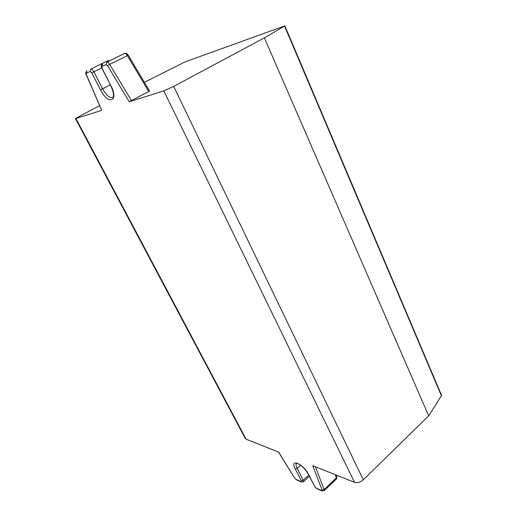 <?xml version="1.0" encoding="UTF-8"?>
<svg xmlns="http://www.w3.org/2000/svg" width="517" height="517" viewBox="0 0 517 517"><rect width="100%" height="100%" fill="white"/><g stroke="black" fill="none" stroke-linecap="round" stroke-linejoin="round"><path stroke-width="0.78" d="M99.568 105.649L75.392 118.516L75.889 118.458L246.066 439.166L278.728 452.168L294.496 477.96L296.5 479.854L294.709 478.109M246.066 439.166L245.2 438.397L75.404 118.542M264.368 37.87L284.854 25.863L441.576 395.408L428.677 415.842L363.289 479.776C360.355 482.271 357.428 483.124 354.513 482.329L163.831 90.889L173.686 86.429L264.368 37.87L428.677 415.842M336.8 476.674L336.457 477.811L324.146 489.547L322.072 489.929L312.714 465.694L354.513 482.329M86.203 74.668L101.765 110.347L75.889 118.458M102.108 68.425L111.006 85.925L101.939 68.483L101.965 66.415L106.166 64.619L106.786 62.163L124.804 53.348C125.922 52.921 127.098 53.581 128.339 55.325L149.575 91.05L129.237 101.733L163.831 90.889M284.854 25.863L184.711 62.021L144.385 82.313M128.339 55.325L127.382 55.636C126.31 53.968 125.347 53.245 124.474 53.464L106.786 62.163C107.633 61.956 108.602 62.699 109.688 64.379L107.614 65.73L106.166 64.619M102.482 64.037L101.965 66.415M110.838 85.971C114.186 93.377 113.43 95.322 113.449 96.007L113.12 97.267C110.095 98.553 106.586 95.742 102.605 88.821L93.874 71.798L101.694 67.934M110.289 84.904L100.479 89.803L91.748 72.807L93.874 71.798C92.769 69.834 91.748 68.929 90.824 69.091L107.982 60.663L90.824 69.091L90.223 71.449L86.358 73.104L86.875 70.81M109.533 60.567L107.982 60.663L108.984 60.838M308.759 475.175L303.272 480.267L303.44 481.805M300.687 465.261L297.204 468.441L303.272 480.267L301.366 480.829L301.068 481.579L301.527 482.031L303.505 481.747L309.34 476.325M314.446 486.361L316.708 488.617L314.73 486.6L308.597 474.548C303.169 463.484 289.3 457.972 295.297 469.016L297.204 468.441C296.021 466.056 295.769 464.408 296.448 463.49L296.564 463.374M86.358 73.104L86.19 74.642C85.447 73.918 85.628 72.677 86.727 70.913M90.223 71.449L91.748 72.807M111.006 85.925C119.24 101.733 108.014 105.222 100.479 89.803M148.754 91.574L127.382 55.636L109.688 64.379L131.486 100.712M322.072 489.929L321.626 490.491L322.097 490.956L324.12 490.711M315.383 466.761L324.146 489.547L324.185 490.652L336.405 478.994M321.626 490.491L316.242 488.151M314.73 486.6L308.319 474.315M308.597 474.548L308.294 474.263C305.489 469.371 302.096 465.849 298.128 463.71L296.584 463.368M295.297 469.016L301.366 480.829M301.068 481.579L296.041 479.401M335.294 474.684L336.477 478.929L336.832 476.752L336.199 475.039M86.397 74.726L101.765 110.347M363.289 479.776L173.686 86.429M129.237 101.733L107.614 65.73M441.473 395.964L284.55 26.083M102.347 64.134C101.035 64.955 100.905 66.402 101.939 68.483M316.708 488.617L322.097 490.956M296.5 479.854L301.527 482.031M278.56 452.104L294.496 477.96"/></g></svg>
